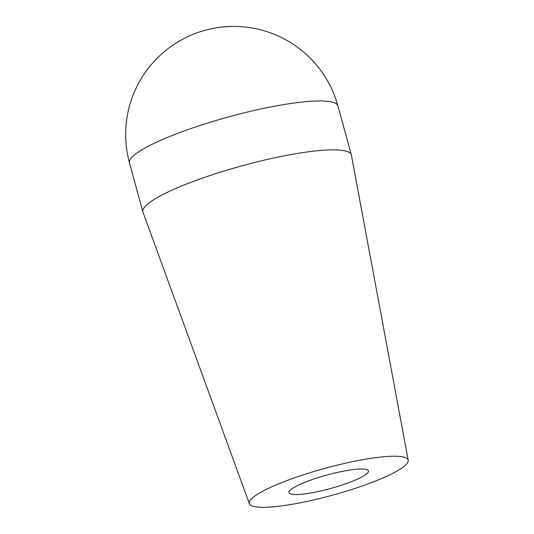 <?xml version="1.0" encoding="UTF-8"?>
<svg xmlns="http://www.w3.org/2000/svg" width="534" height="534" viewBox="0 0 534 534"><rect width="100%" height="100%" fill="white"/><g stroke="black" fill="none" stroke-linecap="round" stroke-linejoin="round"><path stroke-width="0.8" d="M347.627 483.11A41.165 6.975 164.7 0 0 368.44 470.908A41.165 6.975 164.7 0 0 309.84 480.426A41.165 6.975 164.7 0 0 289.027 492.628A41.165 6.975 164.7 0 0 347.627 483.11M290.943 479.078A82.329 13.944 164.7 0 0 249.385 503.675A82.329 13.944 164.7 0 0 366.524 484.451A82.329 13.944 164.7 0 0 408.19 460.235A82.329 13.944 164.7 0 0 290.943 479.078M408.19 460.235L351.392 155.134A108.055 18.303 164.7 0 0 351.332 154.88A108.055 18.303 164.7 0 0 197.507 179.871A108.055 18.303 164.7 0 0 142.885 211.911A108.055 18.303 164.7 0 0 142.958 212.152L249.385 503.675M129.502 162.997A108.055 108.055 0 0 1 241.388 26.7A108.055 108.055 0 0 1 337.949 105.972A108.055 18.303 164.7 0 0 325.52 101.133A108.055 18.303 164.7 0 0 184.123 130.957A108.055 18.303 164.7 0 0 129.502 162.997L142.885 211.911M337.949 105.972L351.332 154.88"/></g></svg>
